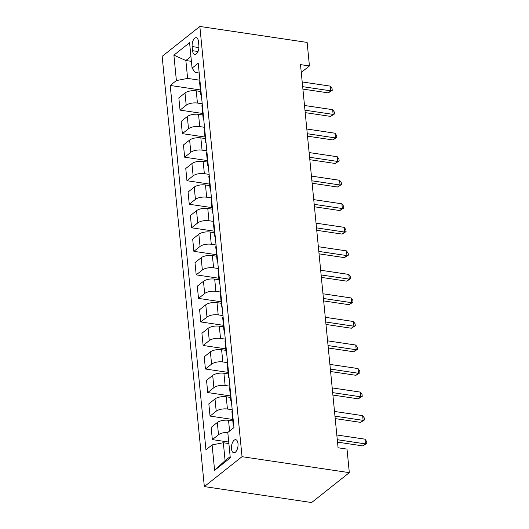 <?xml version="1.0" encoding="UTF-8"?>
<svg xmlns="http://www.w3.org/2000/svg" width="529" height="529" viewBox="0 0 529 529"><rect width="100%" height="100%" fill="white"/><g stroke="black" fill="none" stroke-linecap="round" stroke-linejoin="round"><path stroke-width="0.79" d="M238.004 443.646A6.612 3.2 -81.5 0 0 235.716 439.692A6.612 3.2 -81.5 0 0 231.484 448.817A6.612 3.2 -81.5 0 0 233.772 452.771A6.612 3.2 -81.5 0 0 238.004 443.646M242.031 456.686L349.319 472.648L311.627 502.55L204.339 486.587L162.152 56.352L199.843 26.45L242.031 456.686L204.339 486.587M301.266 72.433L309.439 65.946L300.498 64.617L338.071 447.779L347.011 449.108L349.319 472.648M192.153 46.552L192.563 50.698A6.408 3.101 -81.5 0 0 194.778 54.527A6.408 3.101 -81.5 0 0 198.878 45.686L198.468 41.546A6.408 3.101 -81.5 0 0 196.252 37.711A6.408 3.101 -81.5 0 0 192.153 46.552L198.897 47.557M190.929 56.497L185.858 60.518L187.616 78.404L176.388 80.573L170.226 85.467L205.946 449.802L212.109 444.909L223.337 442.74L225.089 460.627L230.161 456.606M176.388 80.573L173.896 55.155L189.58 42.71L192.073 68.129L195.148 72.427L199.195 73.028M212.109 444.909L214.602 470.327L230.287 457.883L227.794 432.464L233.957 427.577L198.236 63.242L192.073 68.129M309.439 65.946L307.131 42.413L199.843 26.45M191.405 61.344L185.858 60.518L173.896 55.155M199.902 80.236L187.616 78.404M200.504 91.457L196.233 90.823A8.266 3.319 174.4 0 0 185.005 92.992L178.842 97.878L180.039 110.118L202.667 113.484M202.21 103.77L197.429 103.062A8.266 3.319 174.4 0 0 186.201 105.231L180.039 110.118M202.812 114.991L198.54 114.357A8.266 3.319 174.4 0 0 187.312 116.525L181.149 121.419L182.346 133.652L204.974 137.018M204.518 127.304L199.737 126.596A8.266 3.319 174.4 0 0 188.509 128.765L182.346 133.652M205.12 138.525L200.848 137.89A8.266 3.319 174.4 0 0 189.62 140.059L183.457 144.953L184.654 157.192L207.282 160.558M206.826 150.844L202.045 150.13A8.266 3.319 174.4 0 0 190.817 152.299L184.654 157.192M207.428 162.066L203.156 161.431A8.266 3.319 174.4 0 0 191.928 163.6L185.765 168.487L186.962 180.726L209.59 184.092M209.134 174.378L204.353 173.664A8.266 3.319 174.4 0 0 193.125 175.833L186.962 180.726M209.735 185.6L205.464 184.965A8.266 3.319 174.4 0 0 194.236 187.134L188.073 192.02L189.27 204.26L211.898 207.626M211.441 197.912L206.66 197.205A8.266 3.319 174.4 0 0 195.432 199.373L189.27 204.26M212.043 209.134L207.771 208.499A8.266 3.319 174.4 0 0 196.543 210.668L190.38 215.561L191.577 227.801L214.205 231.16M213.749 221.453L208.968 220.738A8.266 3.319 174.4 0 0 197.74 222.907L191.577 227.801M214.351 232.674L210.079 232.039A8.266 3.319 174.4 0 0 198.851 234.208L192.688 239.095L193.885 251.335L216.513 254.7M216.057 244.987L211.276 244.272A8.266 3.319 174.4 0 0 200.048 246.441L193.885 251.335M216.659 256.208L212.387 255.573A8.266 3.319 174.4 0 0 201.159 257.742L194.996 262.629L196.193 274.868L218.821 278.234M218.365 268.52L213.584 267.813A8.266 3.319 174.4 0 0 202.356 269.982L196.193 274.868M218.966 279.742L214.695 279.107A8.266 3.319 174.4 0 0 203.467 281.276L197.304 286.169L198.501 298.402L221.129 301.768M220.672 292.061L215.892 291.347A8.266 3.319 174.4 0 0 204.663 293.516L198.501 298.402M221.274 303.282L217.002 302.641A8.266 3.319 174.4 0 0 205.774 304.81L199.612 309.703L200.808 321.943L223.436 325.309M222.98 315.595L218.199 314.881A8.266 3.319 174.4 0 0 206.971 317.05L200.808 321.943M223.582 326.816L219.31 326.181A8.266 3.319 174.4 0 0 208.082 328.35L201.919 333.237L203.116 345.477L225.744 348.842M225.288 339.129L220.507 338.421A8.266 3.319 174.4 0 0 209.279 340.59L203.116 345.477M225.89 350.35L221.618 349.715A8.266 3.319 174.4 0 0 210.39 351.884L204.227 356.777L205.424 369.011L228.052 372.376M227.596 362.663L222.815 361.955A8.266 3.319 174.4 0 0 211.587 364.124L205.424 369.011M228.197 373.891L223.926 373.249A8.266 3.319 174.4 0 0 212.698 375.418L206.535 380.311L207.732 392.551L230.36 395.917M229.903 386.203L225.123 385.489A8.266 3.319 174.4 0 0 213.895 387.658L207.732 392.551M230.505 397.424L226.233 396.79A8.266 3.319 174.4 0 0 215.005 398.959L208.843 403.845L210.039 416.085L232.667 419.451M232.211 409.737L227.43 409.029A8.266 3.319 174.4 0 0 216.202 411.198L210.039 416.085M232.813 420.958L228.541 420.324A8.266 3.319 174.4 0 0 217.313 422.492L211.15 427.379L212.347 439.619L228.74 442.059M228.885 443.566L223.337 442.74M200.002 81.241A8.266 3.319 174.4 0 0 199.618 82.412L200.815 94.651A8.266 3.319 174.4 0 0 201.423 95.729M170.226 85.467L200.359 89.95M201.199 93.474A8.266 3.319 174.4 0 0 200.815 94.651M202.309 104.775A8.266 3.319 174.4 0 0 201.926 105.952L203.123 118.185A8.266 3.319 174.4 0 0 203.731 119.27M203.506 117.015A8.266 3.319 174.4 0 0 203.123 118.185M204.617 128.309A8.266 3.319 174.4 0 0 204.234 129.486L205.431 141.726A8.266 3.319 174.4 0 0 206.039 142.804M205.814 140.549A8.266 3.319 174.4 0 0 205.431 141.726M206.925 151.843A8.266 3.319 174.4 0 0 206.541 153.02L207.738 165.26A8.266 3.319 174.4 0 0 208.347 166.337M208.122 164.083A8.266 3.319 174.4 0 0 207.738 165.26M209.233 175.383A8.266 3.319 174.4 0 0 208.849 176.56L210.046 188.793A8.266 3.319 174.4 0 0 210.654 189.878M210.43 187.623A8.266 3.319 174.4 0 0 210.046 188.793M211.54 198.917A8.266 3.319 174.4 0 0 211.157 200.094L212.354 212.334A8.266 3.319 174.4 0 0 212.962 213.412M212.737 211.157A8.266 3.319 174.4 0 0 212.354 212.334M213.848 222.451A8.266 3.319 174.4 0 0 213.465 223.628L214.662 235.868A8.266 3.319 174.4 0 0 215.27 236.946M215.045 234.691A8.266 3.319 174.4 0 0 214.662 235.868M216.156 245.992A8.266 3.319 174.4 0 0 215.772 247.162L216.969 259.402A8.266 3.319 174.4 0 0 217.578 260.48M217.353 258.231A8.266 3.319 174.4 0 0 216.969 259.402M218.464 269.526A8.266 3.319 174.4 0 0 218.08 270.703L219.277 282.942A8.266 3.319 174.4 0 0 219.885 284.02M219.661 281.765A8.266 3.319 174.4 0 0 219.277 282.942M220.772 293.059A8.266 3.319 174.4 0 0 220.388 294.236L221.585 306.476A8.266 3.319 174.4 0 0 222.193 307.554M221.968 305.299A8.266 3.319 174.4 0 0 221.585 306.476M223.079 316.6A8.266 3.319 174.4 0 0 222.696 317.77L223.893 330.01A8.266 3.319 174.4 0 0 224.501 331.088M224.276 328.833A8.266 3.319 174.4 0 0 223.893 330.01M225.387 340.134A8.266 3.319 174.4 0 0 225.004 341.311L226.2 353.551A8.266 3.319 174.4 0 0 226.809 354.628M226.584 352.374A8.266 3.319 174.4 0 0 226.2 353.551M227.695 363.668A8.266 3.319 174.4 0 0 227.311 364.845L228.508 377.084A8.266 3.319 174.4 0 0 229.117 378.162M228.892 375.907A8.266 3.319 174.4 0 0 228.508 377.084M230.003 387.208A8.266 3.319 174.4 0 0 229.619 388.379L230.816 400.618A8.266 3.319 174.4 0 0 231.424 401.696M231.199 399.441A8.266 3.319 174.4 0 0 230.816 400.618M232.31 410.742A8.266 3.319 174.4 0 0 231.927 411.919L233.124 424.152A8.266 3.319 174.4 0 0 233.732 425.237M227.88 432.398A8.266 3.319 174.4 0 0 218.51 434.732L212.347 439.619M233.507 422.982A8.266 3.319 174.4 0 0 233.124 424.152M214.602 470.327L225.089 460.627M302.899 89.09L328.264 92.866L330.81 90.843L302.661 86.657M330.347 86.141L332.047 88.502L332.232 90.386L330.81 90.843L330.347 86.141L302.198 81.949M332.232 90.386L328.264 92.866M305.207 112.631L330.565 116.4L333.118 114.383L304.969 110.197M332.655 109.675L334.354 112.036L334.54 113.92L333.118 114.383L332.655 109.675L304.506 105.489M334.54 113.92L330.565 116.4M307.514 136.165L332.873 139.94L335.426 137.917L307.276 133.731M334.963 133.209L336.662 135.576L336.847 137.454L335.426 137.917L334.963 133.209L306.813 129.023M336.847 137.454L332.873 139.94M309.822 159.698L335.181 163.474L337.733 161.451L309.584 157.265M337.271 156.743L338.97 159.11L339.155 160.995L337.733 161.451L337.271 156.743L309.121 152.557M339.155 160.995L335.181 163.474M312.13 183.239L337.489 187.008L340.041 184.991L311.892 180.799M339.578 180.283L341.278 182.644L341.463 184.528L340.041 184.991L339.578 180.283L311.429 176.097M341.463 184.528L337.489 187.008M314.438 206.773L339.797 210.549L342.349 208.525L314.2 204.339M341.886 203.817L343.586 206.184L343.771 208.062L342.349 208.525L341.886 203.817L313.737 199.631M343.771 208.062L339.797 210.549M316.745 230.307L342.104 234.083L344.657 232.059L316.507 227.873M344.194 227.351L345.893 229.718L346.078 231.603L344.657 232.059L344.194 227.351L316.044 223.165M346.078 231.603L342.104 234.083M319.053 253.847L344.412 257.616L346.964 255.6L318.815 251.407M346.502 250.891L348.201 253.252L348.386 255.137L346.964 255.6L346.502 250.891L318.352 246.706M348.386 255.137L344.412 257.616M321.361 277.381L346.72 281.15L349.272 279.133L321.123 274.948M348.809 274.425L350.509 276.793L350.694 278.671L349.272 279.133L348.809 274.425L320.66 270.24M350.694 278.671L346.72 281.15M323.669 300.915L349.028 304.691L351.58 302.667L323.431 298.482M351.117 297.959L352.817 300.327L353.002 302.211L351.58 302.667L351.117 297.959L322.968 293.774M353.002 302.211L349.028 304.691M325.976 324.456L351.335 328.225L353.888 326.201L325.738 322.016M353.425 321.5L355.124 323.86L355.309 325.745L353.888 326.201L353.425 321.5L325.275 317.307M355.309 325.745L351.335 328.225M328.284 347.989L353.643 351.759L356.196 349.742L328.046 345.556M355.733 345.034L357.432 347.394L357.617 349.279L356.196 349.742L355.733 345.034L327.583 340.848M357.617 349.279L353.643 351.759M330.592 371.523L355.951 375.299L358.503 373.276L330.354 369.09M358.04 368.568L359.74 370.935L359.925 372.819L358.503 373.276L358.04 368.568L329.891 364.382M359.925 372.819L355.951 375.299M332.9 395.057L358.259 398.833L360.811 396.81L332.662 392.624M360.348 392.108L362.048 394.469L362.233 396.353L360.811 396.81L360.348 392.108L332.199 387.916M362.233 396.353L358.259 398.833M335.207 418.598L360.566 422.367L363.119 420.35L334.969 416.164M362.656 415.642L364.355 418.003L364.541 419.887L363.119 420.35L362.656 415.642L334.507 411.456M364.541 419.887L360.566 422.367M337.515 442.132L362.874 445.907L365.427 443.884L337.277 439.698M364.964 439.176L366.663 441.543L366.848 443.421L365.427 443.884L364.964 439.176L336.814 434.99M366.848 443.421L362.874 445.907M197.429 103.062L196.233 90.823M199.737 126.596L198.54 114.357M202.045 150.13L200.848 137.89M204.353 173.664L203.156 161.431M206.66 197.205L205.464 184.965M208.968 220.738L207.771 208.499M211.276 244.272L210.079 232.039M213.584 267.813L212.387 255.573M215.892 291.347L214.695 279.107M218.199 314.881L217.002 302.641M220.507 338.421L219.31 326.181M222.815 361.955L221.618 349.715M225.123 385.489L223.926 373.249M227.43 409.029L226.233 396.79M229.593 431.042L228.541 420.324M186.201 105.231L185.005 92.992M188.509 128.765L187.312 116.525M190.817 152.299L189.62 140.059M193.125 175.833L191.928 163.6M195.432 199.373L194.236 187.134M197.74 222.907L196.543 210.668M200.048 246.441L198.851 234.208M202.356 269.982L201.159 257.742M204.663 293.516L203.467 281.276M206.971 317.05L205.774 304.81M209.279 340.59L208.082 328.35M211.587 364.124L210.39 351.884M213.895 387.658L212.698 375.418M216.202 411.198L215.005 398.959M218.51 434.732L217.313 422.492M198.011 51.505L192.563 50.698"/></g></svg>
